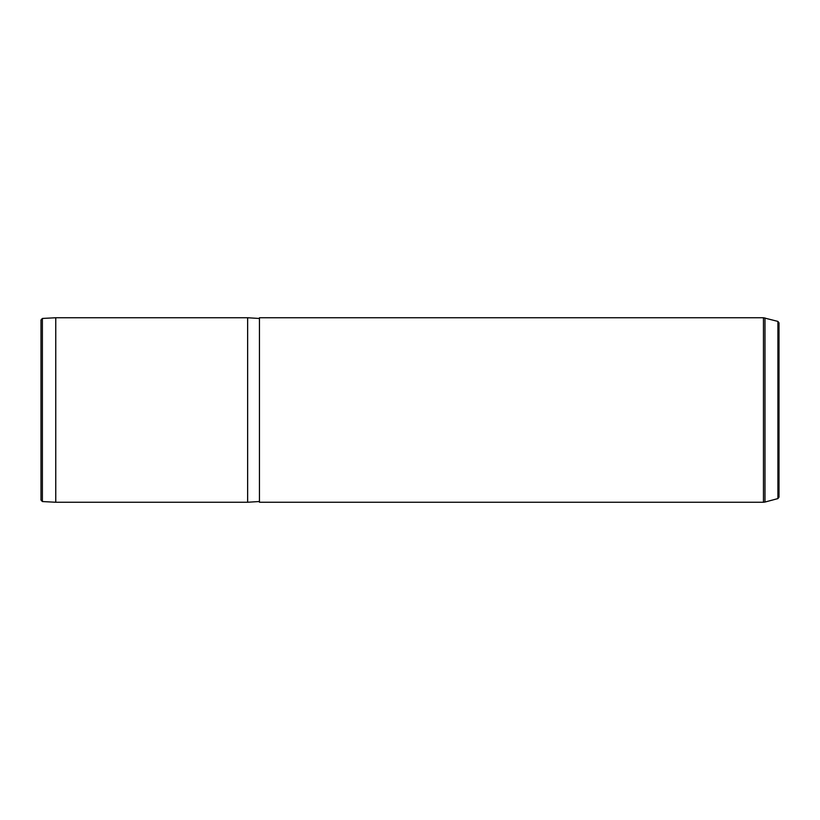 <?xml version="1.0" encoding="UTF-8"?>
<svg xmlns="http://www.w3.org/2000/svg" width="820" height="820" viewBox="0 0 820 820"><rect width="100%" height="100%" fill="white"/><g stroke="black" fill="none" stroke-linecap="round" stroke-linejoin="round"><path stroke-width="1.23" d="M42.394 501.553L41 500.077L41 319.923L42.394 318.447L55.76 317.75L55.76 502.25L42.394 501.553L42.394 318.447M259.448 501.512L247.64 502.25L247.64 317.75L55.76 317.75M259.448 365.771L259.448 317.75L763.461 317.75L763.461 502.25L259.448 502.25L259.448 365.771M777.903 321.409L777.903 498.591L779 497.166L779 322.834L777.903 321.409L763.461 317.75M777.903 498.591L764.988 502.045L764.988 317.955M247.64 502.25L55.76 502.25M259.448 318.488L247.64 317.75M764.988 502.045L763.461 502.25"/></g></svg>
